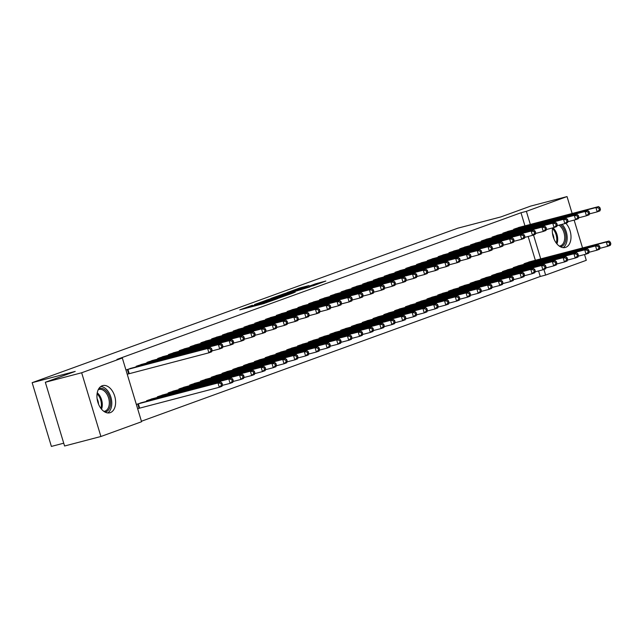 <?xml version="1.0" encoding="UTF-8"?>
<svg xmlns="http://www.w3.org/2000/svg" width="643" height="643" viewBox="0 0 643 643"><rect width="100%" height="100%" fill="white"/><g stroke="black" fill="none" stroke-linecap="round" stroke-linejoin="round"><path stroke-width="0.96" d="M252.426 305.232L239.775 309.87L263.55 303.649L277.438 298.722L251.992 305.915L249.958 306.317L252.426 305.232M565.84 223.258A14.05 8.93 -104.7 0 1 571.008 237.066A14.05 8.93 -104.7 0 1 565.727 247.33A14.05 8.93 -104.7 0 1 565.221 247.483A14.05 8.93 -104.7 0 1 555.64 242.162A14.05 8.93 -104.7 0 1 552.554 227.927M110.331 412.621A14.05 8.93 -104.7 0 1 109.832 412.782A14.05 8.93 -104.7 0 1 97.744 401.843A14.05 8.93 -104.7 0 1 102.221 385.752A14.05 8.93 -104.7 0 1 102.719 385.599A14.05 8.93 -104.7 0 1 114.808 396.53A14.05 8.93 -104.7 0 1 110.331 412.621M309.01 285.548L299.702 287.984L286.834 292.686L313.623 285.605L325.856 281.031L315.416 283.868L309.701 285.974L316.026 284.463L308.664 286.858L291.319 291.295L309.01 285.548M524.953 225.854L520.991 212.745L116.946 359.413L122.323 357.998L141.573 421.736L100.903 436.501L81.661 372.763L122.323 357.998M520.991 212.745L526.376 211.338L567.038 196.581L572.149 213.508M100.903 436.501L64.573 446.001L45.331 382.264L75.207 371.421L32.15 382.681L457.776 228.193L500.833 216.932L530.708 206.081L567.038 196.581M45.331 382.264L81.661 372.763M269.152 299.204L254.54 304.509L278.315 298.288L293.562 292.862L269.152 299.204L269.361 299.903M270.743 298.489L285.613 293.224L310.022 286.882L289.905 292.967L285.982 294.422L295.177 292.211L270.775 298.593M32.15 382.681L51.392 446.419L63.729 443.196M509.393 231.014L502.866 233.184L503.043 233.771M519.793 265.463L513.267 267.641L513.444 268.219M487.82 238.842L481.294 241.012L481.47 241.599M498.221 273.299L491.694 275.469L491.871 276.048M466.247 246.671L459.721 248.849L459.898 249.428M476.648 281.128L470.129 283.298L470.298 283.885M444.675 254.507L438.148 256.678L438.325 257.256M455.075 288.956L448.557 291.126L448.726 291.713M423.102 262.336L416.576 264.506L416.752 265.093M433.503 296.785L426.984 298.955L427.153 299.542M401.529 270.164L395.003 272.335L395.18 272.921M411.93 304.613L405.411 306.791L405.588 307.37M379.957 277.993L373.438 280.163L373.607 280.75M390.365 312.45L383.839 314.62L384.016 315.199M358.384 285.822L351.866 288L352.034 288.578M368.793 320.278L362.266 322.448L362.443 323.035M336.811 293.658L330.293 295.828L330.462 296.407M347.22 328.107L340.694 330.277L340.87 330.864M315.239 301.487L308.72 303.657L308.897 304.243M325.647 335.935L319.121 338.114L319.298 338.692M293.674 309.315L287.148 311.485L287.325 312.072M304.075 343.772L297.548 345.942L297.725 346.521M272.102 317.144L265.575 319.322L265.752 319.901M282.502 351.6L275.976 353.771L276.152 354.349M250.529 324.98L244.002 327.15L244.179 327.729M260.929 359.429L254.403 361.599L254.58 362.186M228.956 332.809L222.43 334.979L222.607 335.566M239.357 367.257L232.83 369.428L233.007 370.014M207.384 340.637L200.857 342.807L201.034 343.394M217.784 375.086L211.258 377.264L211.434 377.843M185.811 348.466L179.284 350.636L179.461 351.223M196.211 382.923L189.685 385.093L189.862 385.671M164.238 356.294L157.712 358.472L157.889 359.051M174.639 390.751L168.112 392.921L168.289 393.508M142.666 364.131L136.139 366.301L136.316 366.88M153.066 398.58L146.54 400.75L146.717 401.336M141.42 421.245L540.241 276.482L538.561 270.944M535.354 260.302L528.16 236.495M137.65 408.755L138.8 408.337M136.348 404.447L142.28 402.494M125.948 369.998L131.879 368.045M127.25 374.306L128.399 373.888M163.852 394.665L157.326 396.835L157.503 397.422M153.452 360.217L146.925 362.387L147.102 362.965M185.425 386.837L178.899 389.007L179.076 389.586M175.025 352.38L168.498 354.558L168.675 355.137M206.998 379.008L200.471 381.178L200.648 381.757M196.597 344.552L190.071 346.722L190.248 347.308M228.57 371.172L222.044 373.35L222.221 373.929M218.17 336.723L211.643 338.893L211.82 339.48M250.143 363.343L243.617 365.513L243.793 366.1M239.743 328.894L233.216 331.065L233.393 331.643M271.716 355.515L265.189 357.685L265.366 358.272M261.315 321.058L254.789 323.236L254.966 323.815M293.288 347.686L286.762 349.856L286.939 350.435M282.888 313.229L276.361 315.4L276.538 315.986M314.861 339.85L308.335 342.028L308.511 342.606M304.46 305.401L297.934 307.571L298.111 308.158M336.434 332.021L329.907 334.191L330.084 334.778M326.025 297.572L319.507 299.742L319.684 300.329M358.006 324.193L351.48 326.363L351.657 326.949M347.598 289.744L341.079 291.914L341.248 292.493M379.579 316.364L373.053 318.534L373.229 319.121M369.17 281.907L362.652 284.085L362.821 284.664M401.152 308.536L394.625 310.706L394.802 311.284M390.743 274.079L384.225 276.249L384.393 276.836M422.716 300.699L416.198 302.877L416.375 303.456M412.316 266.25L405.789 268.42L405.966 269.007M444.289 292.87L437.77 295.041L437.939 295.627M433.888 258.422L427.362 260.592L427.539 261.171M465.862 285.042L459.343 287.212L459.512 287.799M455.461 250.585L448.935 252.763L449.111 253.342M487.434 277.213L480.908 279.384L481.085 279.962M477.034 242.757L470.507 244.927L470.684 245.513M509.007 269.377L502.48 271.555L502.657 272.134M498.606 234.928L492.08 237.098L492.257 237.685M530.579 261.548L524.053 263.718L524.23 264.305M520.179 227.1L513.653 229.27L513.829 229.856M584.543 254.548L586.279 260.319L545.618 275.075L543.914 269.441M540.731 258.896L533.513 234.984M530.33 224.439L526.376 211.338M574.135 220.091L582.55 247.957M540.241 276.482L545.618 275.075M257.296 303.56L282.735 296.536L257.296 303.56M282.277 294.856L274.915 297.251L284.511 294.743L288.426 293.288L282.277 294.856M222.55 384.835L222.028 383.115L220.951 383.501L221.465 385.229L222.55 384.835L221.996 386.29L219.303 387.271L218.001 382.963L220.694 381.982L140.479 402.952M137.626 408.675L219.303 387.271L221.465 385.229M137.498 404.037L218.001 382.963L220.951 383.501M220.694 381.982L222.028 383.115M212.15 350.379L211.627 348.659L210.55 349.053L211.065 350.773L212.15 350.379L211.595 351.842L208.903 352.814L207.601 348.514L127.097 369.58M210.55 349.053L207.601 348.514L210.293 347.533L130.079 368.503M211.065 350.773L208.903 352.814L127.226 374.226M211.627 348.659L210.293 347.533M233.337 380.921L232.814 379.193L231.737 379.587L232.252 381.307L233.337 380.921L232.782 382.376L230.09 383.357L228.787 379.048L231.48 378.068L151.266 399.038M222.341 385.382L230.09 383.357L232.252 381.307M148.284 400.115L228.787 379.048L231.737 379.587M231.48 378.068L232.814 379.193M244.123 377.007L243.601 375.279L242.524 375.673L243.038 377.393L244.123 377.007L243.568 378.462L240.876 379.442L239.574 375.134L242.266 374.154L162.052 395.123M233.128 381.468L240.876 379.442L243.038 377.393M159.07 396.201L239.574 375.134L242.524 375.673M242.266 374.154L243.601 375.279M222.936 346.464L222.414 344.744L221.337 345.138L221.851 346.858L222.936 346.464L222.382 347.919L219.689 348.9L218.387 344.592L137.883 365.666M221.337 345.138L218.387 344.592L221.079 343.619L140.865 364.581M221.851 346.858L219.689 348.9L211.941 350.925M222.414 344.744L221.079 343.619M233.722 342.55L233.2 340.83L232.123 341.224L232.637 342.944L233.722 342.55L233.168 344.005L230.475 344.986L229.173 340.677L148.67 361.752M232.123 341.224L229.173 340.677L231.866 339.705L151.652 360.667M232.637 342.944L230.475 344.986L222.727 347.011M233.2 340.83L231.866 339.705M98.837 388.605A12.161 7.724 -104.7 0 1 106.987 391.973A12.161 7.724 -104.7 0 1 110.572 403.7A12.161 7.724 -104.7 0 1 104.978 412.059M103.877 411.375A11.261 7.153 75.3 0 0 104.688 411.239A11.261 7.153 75.3 0 0 109.302 403.611A11.261 7.153 75.3 0 0 98.99 389.457A11.261 7.153 75.3 0 0 98.218 389.738M107.727 412.935A13.961 8.873 75.3 0 0 111.761 404.222A13.961 8.873 75.3 0 0 100.806 386.491M97.101 398.676A8.865 5.634 -104.7 0 1 98.524 404.125M560.519 224.745A12.161 7.724 -104.7 0 1 565.961 238.4A12.161 7.724 -104.7 0 1 560.366 246.759M559.273 246.076A11.261 7.153 75.3 0 0 560.077 245.947A11.261 7.153 75.3 0 0 564.691 238.32A11.261 7.153 75.3 0 0 558.96 225.154M563.115 247.635A13.961 8.873 75.3 0 0 567.158 238.923A13.961 8.873 75.3 0 0 562.078 224.343M552.498 233.377A8.865 5.634 -104.7 0 1 553.92 238.826M254.909 373.093L254.387 371.365L253.31 371.758L253.824 373.479L254.909 373.093L254.355 374.547L251.662 375.52L250.36 371.22L253.053 370.239L172.838 391.209M243.914 377.554L251.662 375.52L253.824 373.479M169.856 392.286L250.36 371.22L253.31 371.758M253.053 370.239L254.387 371.365M265.696 369.17L265.173 367.45L264.096 367.844L264.611 369.564L265.696 369.17L265.141 370.633L262.448 371.606L261.146 367.306L263.839 366.325L183.625 387.295M254.7 373.631L262.448 371.606L264.611 369.564M180.643 388.372L261.146 367.306L264.096 367.844M263.839 366.325L265.173 367.45M244.501 338.636L243.986 336.916L242.909 337.31L243.424 339.03L244.501 338.636L243.954 340.091L241.262 341.071L239.96 336.763L159.456 357.838M242.909 337.31L239.96 336.763L242.652 335.783L162.438 356.752M243.424 339.03L241.262 341.071L233.513 343.097M243.986 336.916L242.652 335.783M255.287 334.722L254.773 333.002L253.696 333.387L254.21 335.116L255.287 334.722L254.741 336.176L252.048 337.157L250.746 332.849L170.242 353.923M253.696 333.387L250.746 332.849L253.438 331.868L173.224 352.838M254.21 335.116L252.048 337.157L244.3 339.183M254.773 333.002L253.438 331.868M276.482 365.256L275.96 363.536L274.882 363.93L275.397 365.65L276.482 365.256L275.927 366.711L273.235 367.692L271.933 363.383L274.625 362.411L194.411 383.373M265.487 369.717L273.235 367.692L275.397 365.65M191.429 384.458L271.933 363.383L274.882 363.93M274.625 362.411L275.96 363.536M266.073 330.807L265.559 329.087L264.482 329.473L264.996 331.201L266.073 330.807L265.527 332.262L262.826 333.243L261.532 328.935L181.029 350.009M264.482 329.473L261.532 328.935L264.225 327.954L184.011 348.924M264.996 331.201L262.826 333.243L255.086 335.268M265.559 329.087L264.225 327.954M287.268 361.342L286.746 359.622L285.669 360.016L286.183 361.736L287.268 361.342L286.714 362.797L284.021 363.777L282.719 359.469L285.412 358.497L205.197 379.458M276.273 365.803L284.021 363.777L286.183 361.736M202.215 380.543L282.719 359.469L285.669 360.016M285.412 358.497L286.746 359.622M276.86 326.893L276.345 325.165L275.268 325.559L275.783 327.279L276.86 326.893L276.313 328.348L273.613 329.329L272.319 325.02L191.815 346.087M275.268 325.559L272.319 325.02L275.011 324.04L194.797 345.01M275.783 327.279L273.613 329.329L265.872 331.354M276.345 325.165L275.011 324.04M298.055 357.428L297.532 355.708L296.455 356.093L296.97 357.821L298.055 357.428L297.5 358.882L294.807 359.863L293.505 355.555L296.198 354.574L215.984 375.544M287.059 361.888L294.807 359.863L296.97 357.821M213.002 376.629L293.505 355.555L296.455 356.093M296.198 354.574L297.532 355.708M287.646 322.979L287.132 321.251L286.055 321.645L286.569 323.365L287.646 322.979L287.099 324.434L284.399 325.414L283.105 321.106L202.601 342.172M286.055 321.645L283.105 321.106L285.797 320.126L205.583 341.095M286.569 323.365L284.399 325.414L276.659 327.44M287.132 321.251L285.797 320.126M308.841 353.513L308.319 351.793L307.241 352.179L307.756 353.907L308.841 353.513L308.286 354.968L305.594 355.949L304.292 351.641L306.984 350.66L226.77 371.63M297.846 357.974L305.594 355.949L307.756 353.907M223.788 372.715L304.292 351.641L307.241 352.179M306.984 350.66L308.319 351.793M298.432 319.065L297.918 317.337L296.833 317.73L297.355 319.45L298.432 319.065L297.886 320.519L295.185 321.492L293.891 317.192L213.388 338.258M296.833 317.73L293.891 317.192L296.584 316.211L216.369 337.181M297.355 319.45L295.185 321.492L287.445 323.525M297.918 317.337L296.584 316.211M319.627 349.599L319.105 347.879L318.028 348.265L318.542 349.993L319.627 349.599L319.073 351.054L316.38 352.034L315.078 347.726L317.771 346.746L237.556 367.716M308.632 354.06L316.38 352.034L318.542 349.993M234.574 368.801L315.078 347.726L318.028 348.265M317.771 346.746L319.105 347.879M309.219 315.142L308.704 313.422L307.619 313.816L308.142 315.536L309.219 315.142L308.672 316.605L305.972 317.578L304.678 313.278L224.174 334.344M307.619 313.816L304.678 313.278L307.37 312.297L227.156 333.267M308.142 315.536L305.972 317.578L298.231 319.603M308.704 313.422L307.37 312.297M330.414 345.685L329.891 343.957L328.814 344.351L329.329 346.071L330.414 345.685L329.859 347.14L327.166 348.12L325.864 343.812L328.557 342.832L248.343 363.801M319.418 350.146L327.166 348.12L329.329 346.071M245.361 364.878L325.864 343.812L328.814 344.351M328.557 342.832L329.891 343.957M320.005 311.228L319.491 309.508L318.406 309.902L318.928 311.622L320.005 311.228L319.458 312.683L316.758 313.663L315.464 309.355L234.96 330.43M318.406 309.902L315.464 309.355L318.156 308.383L237.942 329.345M318.928 311.622L316.758 313.663L309.018 315.689M319.491 309.508L318.156 308.383M341.192 341.771L340.677 340.043L339.6 340.436L340.115 342.156L341.192 341.771L340.645 343.225L337.953 344.206L336.651 339.898L339.343 338.917L259.129 359.887M330.205 346.231L337.953 344.206L340.115 342.156M256.147 360.964L336.651 339.898L339.6 340.436M339.343 338.917L340.677 340.043M330.791 307.314L330.277 305.594L329.192 305.988L329.714 307.708L330.791 307.314L330.245 308.769L327.544 309.749L326.25 305.441L245.747 326.515M329.192 305.988L326.25 305.441L328.943 304.469L248.728 325.43M329.714 307.708L327.544 309.749L319.804 311.775M330.277 305.594L328.943 304.469M351.978 337.856L351.464 336.128L350.387 336.522L350.901 338.242L351.978 337.856L351.432 339.311L348.739 340.284L347.437 335.984L350.13 335.003L269.915 355.973M340.991 342.317L348.739 340.284L350.901 338.242M266.933 357.05L347.437 335.984L350.387 336.522M350.13 335.003L351.464 336.128M341.578 303.4L341.063 301.68L339.978 302.073L340.501 303.793L341.578 303.4L341.031 304.854L338.331 305.835L337.036 301.527L256.533 322.601M339.978 302.073L337.036 301.527L339.729 300.546L259.515 321.516M340.501 303.793L338.331 305.835L330.59 307.86M341.063 301.68L339.729 300.546M362.765 333.934L362.25 332.214L361.173 332.608L361.688 334.328L362.765 333.934L362.218 335.397L359.517 336.369L358.223 332.069L360.916 331.089L280.702 352.059M351.777 338.395L359.517 336.369L361.688 334.328M277.72 353.136L358.223 332.069L361.173 332.608M360.916 331.089L362.25 332.214M352.364 299.485L351.85 297.765L350.765 298.151L351.287 299.879L352.364 299.485L351.817 300.94L349.117 301.921L347.823 297.613L267.319 318.687M350.765 298.151L347.823 297.613L350.515 296.632L270.301 317.602M351.287 299.879L349.117 301.921L341.377 303.946M351.85 297.765L350.515 296.632M373.551 330.02L373.036 328.3L371.959 328.694L372.474 330.414L373.551 330.02L373.004 331.475L370.304 332.455L369.01 328.147L371.702 327.174L291.488 348.136M362.564 334.481L370.304 332.455L372.474 330.414M288.506 349.221L369.01 328.147L371.959 328.694M371.702 327.174L373.036 328.3M363.15 295.571L362.636 293.851L361.551 294.237L362.073 295.965L363.15 295.571L362.604 297.026L359.903 298.006L358.609 293.698L278.106 314.773M361.551 294.237L358.609 293.698L361.302 292.718L281.087 313.688M362.073 295.965L359.903 298.006L352.163 300.032M362.636 293.851L361.302 292.718M384.337 326.105L383.823 324.385L382.746 324.779L383.26 326.499L384.337 326.105L383.791 327.56L381.09 328.541L379.796 324.233L382.489 323.26L302.274 344.222M373.35 330.566L381.09 328.541L383.26 326.499M299.292 345.307L379.796 324.233L382.746 324.779M382.489 323.26L383.823 324.385M373.937 291.657L373.422 289.929L372.337 290.323L372.86 292.051L373.937 291.657L373.39 293.112L370.689 294.092L369.395 289.784L288.892 310.85M372.337 290.323L369.395 289.784L372.088 288.803L291.874 309.773M372.86 292.051L370.689 294.092L362.949 296.118M373.422 289.929L372.088 288.803M395.123 322.191L394.609 320.471L393.524 320.857L394.046 322.585L395.123 322.191L394.577 323.646L391.876 324.627L390.582 320.318L393.275 319.338L313.061 340.308M384.136 326.652L391.876 324.627L394.046 322.585M310.079 341.393L390.582 320.318L393.524 320.857M393.275 319.338L394.609 320.471M384.723 287.743L384.209 286.014L383.124 286.408L383.646 288.128L384.723 287.743L384.176 289.197L381.476 290.178L380.182 285.87L299.678 306.936M383.124 286.408L380.182 285.87L382.874 284.889L302.66 305.859M383.646 288.128L381.476 290.178L373.736 292.203M384.209 286.014L382.874 284.889M405.91 318.277L405.395 316.557L404.31 316.943L404.833 318.671L405.91 318.277L405.363 319.732L402.663 320.712L401.369 316.404L404.061 315.424L323.847 336.393M394.923 322.738L402.663 320.712L404.833 318.671M320.865 337.479L401.369 316.404L404.31 316.943M404.061 315.424L405.395 316.557M395.509 283.828L394.995 282.1L393.91 282.494L394.432 284.214L395.509 283.828L394.963 285.283L392.262 286.256L390.96 281.955L310.465 303.022M393.91 282.494L390.96 281.955L393.661 280.975L313.446 301.945M394.432 284.214L392.262 286.256L384.522 288.289M394.995 282.1L393.661 280.975M416.696 314.363L416.182 312.643L415.097 313.028L415.619 314.757L416.696 314.363L416.15 315.817L413.449 316.798L412.155 312.49L414.848 311.509L334.633 332.479M405.709 318.824L413.449 316.798L415.619 314.757M331.651 333.564L412.155 312.49L415.097 313.028M414.848 311.509L416.182 312.643M406.296 279.906L405.773 278.186L404.696 278.58L405.219 280.3L406.296 279.906L405.749 281.369L403.048 282.341L401.746 278.041L321.251 299.108M404.696 278.58L401.746 278.041L404.447 277.061L324.233 298.031M405.219 280.3L403.048 282.341L395.308 284.367M405.773 278.186L404.447 277.061M427.482 310.448L426.968 308.72L425.883 309.114L426.405 310.834L427.482 310.448L426.936 311.903L424.235 312.884L422.941 308.576L425.634 307.595L345.42 328.565M416.495 314.909L424.235 312.884L426.405 310.834M342.438 329.642L422.941 308.576L425.883 309.114M425.634 307.595L426.968 308.72M417.082 275.992L416.56 274.272L415.482 274.665L416.005 276.386L417.082 275.992L416.535 277.446L413.835 278.427L412.533 274.119L332.037 295.193M415.482 274.665L412.533 274.119L415.233 273.146L335.019 294.108M416.005 276.386L413.835 278.427L406.095 280.452M416.56 274.272L415.233 273.146M438.269 306.534L437.754 304.806L436.669 305.2L437.192 306.92L438.269 306.534L437.722 307.989L435.022 308.97L433.728 304.661L436.42 303.681L356.206 324.651M427.282 310.995L435.022 308.97L437.192 306.92M353.224 325.728L433.728 304.661L436.669 305.2M436.42 303.681L437.754 304.806M427.868 272.077L427.346 270.357L426.269 270.751L426.791 272.471L427.868 272.077L427.322 273.532L424.621 274.513L423.319 270.205L342.823 291.279M426.269 270.751L423.319 270.205L426.02 269.232L345.805 290.194M426.791 272.471L424.621 274.513L416.881 276.538M427.346 270.357L426.02 269.232M449.055 302.62L448.541 300.892L447.456 301.286L447.978 303.006L449.055 302.62L448.509 304.075L445.808 305.047L444.514 300.747L447.206 299.767L366.992 320.736M438.068 307.081L445.808 305.047L447.978 303.006M364.01 321.813L444.514 300.747L447.456 301.286M447.206 299.767L448.541 300.892M438.655 268.163L438.132 266.443L437.055 266.837L437.578 268.557L438.655 268.163L438.108 269.618L435.407 270.599L434.105 266.29L353.61 287.365M437.055 266.837L434.105 266.29L436.806 265.31L356.592 286.28M437.578 268.557L435.407 270.599L427.667 272.624M438.132 266.443L436.806 265.31M459.841 298.698L459.327 296.978L458.242 297.371L458.764 299.091L459.841 298.698L459.295 300.16L456.594 301.133L455.3 296.833L457.993 295.852L377.779 316.822M448.854 303.158L456.594 301.133L458.764 299.091M374.797 317.899L455.3 296.833L458.242 297.371M457.993 295.852L459.327 296.978M449.441 264.249L448.918 262.529L447.841 262.915L448.364 264.643L449.441 264.249L448.894 265.704L446.194 266.684L444.892 262.376L364.396 283.45M447.841 262.915L444.892 262.376L447.592 261.396L367.378 282.365M448.364 264.643L446.194 266.684L438.446 268.71M448.918 262.529L447.592 261.396M470.628 294.783L470.113 293.063L469.028 293.457L469.551 295.177L470.628 294.783L470.081 296.238L467.381 297.219L466.087 292.911L468.779 291.938L388.565 312.9M459.641 299.244L467.381 297.219L469.551 295.177M385.583 313.985L466.087 292.911L469.028 293.457M468.779 291.938L470.113 293.063M460.227 260.335L459.705 258.615L458.628 259L459.15 260.728L460.227 260.335L459.681 261.789L456.98 262.77L455.678 258.462L375.182 279.536M458.628 259L455.678 258.462L458.379 257.481L378.156 278.451M459.15 260.728L456.98 262.77L449.232 264.795M459.705 258.615L458.379 257.481M481.414 290.869L480.9 289.149L479.815 289.543L480.337 291.263L481.414 290.869L480.868 292.324L478.167 293.304L476.873 288.996L479.565 288.024L399.351 308.986M470.427 295.33L478.167 293.304L480.337 291.263M396.369 310.071L476.873 288.996L479.815 289.543M479.565 288.024L480.9 289.149M471.014 256.42L470.491 254.692L469.414 255.086L469.937 256.814L471.014 256.42L470.467 257.875L467.766 258.856L466.464 254.548L385.969 275.622M469.414 255.086L466.464 254.548L469.165 253.567L388.943 274.537M469.937 256.814L467.766 258.856L460.018 260.881M470.491 254.692L469.165 253.567M492.2 286.955L491.686 285.235L490.601 285.629L491.123 287.349L492.2 286.955L491.654 288.41L488.953 289.39L487.651 285.082L490.352 284.102L410.138 305.071M481.213 291.416L488.953 289.39L491.123 287.349M407.156 306.156L487.651 285.082L490.601 285.629M490.352 284.102L491.686 285.235M481.8 252.506L481.277 250.778L480.2 251.172L480.723 252.892L481.8 252.506L481.253 253.961L478.553 254.941L477.251 250.633L396.755 271.7M480.2 251.172L477.251 250.633L479.951 249.653L399.729 270.623M480.723 252.892L478.553 254.941L470.805 256.967M481.277 250.778L479.951 249.653M502.987 283.041L502.464 281.321L501.387 281.706L501.91 283.434L502.987 283.041L502.44 284.495L499.74 285.476L498.438 281.168L501.138 280.187L420.924 301.157M491.999 287.501L499.74 285.476L501.91 283.434M417.942 302.242L498.438 281.168L501.387 281.706M501.138 280.187L502.464 281.321M492.586 248.592L492.064 246.864L490.987 247.258L491.509 248.978L492.586 248.592L492.04 250.047L489.339 251.027L488.037 246.719L407.541 267.785M490.987 247.258L488.037 246.719L490.738 245.739L410.515 266.708M491.509 248.978L489.339 251.027L481.591 253.053M492.064 246.864L490.738 245.739M513.773 279.126L513.251 277.406L512.174 277.792L512.696 279.52L513.773 279.126L513.227 280.581L510.526 281.562L509.224 277.254L511.924 276.273L431.71 297.243M502.786 283.587L510.526 281.562L512.696 279.52M428.728 298.328L509.224 277.254L512.174 277.792M511.924 276.273L513.251 277.406M503.373 244.67L502.85 242.95L501.773 243.343L502.296 245.063L503.373 244.67L502.826 246.132L500.125 247.105L498.823 242.805L418.328 263.871M501.773 243.343L498.823 242.805L501.524 241.824L421.302 262.794M502.296 245.063L500.125 247.105L492.377 249.13M502.85 242.95L501.524 241.824M524.559 275.212L524.037 273.484L522.96 273.878L523.482 275.606L524.559 275.212L524.013 276.667L521.312 277.647L520.01 273.339L522.711 272.359L442.497 293.329M513.572 279.673L521.312 277.647L523.482 275.606M439.515 294.406L520.01 273.339L522.96 273.878M522.711 272.359L524.037 273.484M514.159 240.755L513.636 239.035L512.559 239.429L513.082 241.149L514.159 240.755L513.612 242.218L510.912 243.191L509.61 238.883L429.114 259.957M512.559 239.429L509.61 238.883L512.31 237.91L432.088 258.872M513.082 241.149L510.912 243.191L503.164 245.216M513.636 239.035L512.31 237.91M535.346 271.298L534.823 269.57L533.746 269.964L534.269 271.684L535.346 271.298L534.799 272.753L532.099 273.733L530.796 269.425L533.497 268.444L453.283 289.414M524.358 275.759L532.099 273.733L534.269 271.684M450.301 290.491L530.796 269.425L533.746 269.964M533.497 268.444L534.823 269.57M524.945 236.841L524.423 235.121L523.346 235.515L523.868 237.235L524.945 236.841L524.399 238.296L521.698 239.276L520.396 234.968L439.9 256.043M523.346 235.515L520.396 234.968L523.097 233.996L442.874 254.958M523.868 237.235L521.698 239.276L513.95 241.302M524.423 235.121L523.097 233.996M546.132 267.384L545.61 265.655L544.533 266.049L545.055 267.769L546.132 267.384L545.585 268.838L542.885 269.811L541.583 265.511L544.283 264.53L464.069 285.5M535.137 271.844L542.885 269.811L545.055 267.769M461.087 286.577L541.583 265.511L544.533 266.049M544.283 264.53L545.61 265.655M535.732 232.927L535.209 231.207L534.132 231.601L534.654 233.321L535.732 232.927L535.185 234.382L532.484 235.362L531.182 231.054L450.687 252.128M534.132 231.601L531.182 231.054L533.883 230.073L453.661 251.043M534.654 233.321L532.484 235.362L524.736 237.388M535.209 231.207L533.883 230.073M556.918 263.461L556.396 261.741L555.319 262.135L555.841 263.855L556.918 263.461L556.372 264.924L553.671 265.897L552.369 261.597L555.07 260.616L474.847 281.586M545.923 267.922L553.671 265.897L555.841 263.855M471.874 282.663L552.369 261.597L555.319 262.135M555.07 260.616L556.396 261.741M546.518 229.012L545.995 227.292L544.918 227.678L545.441 229.406L546.518 229.012L545.963 230.467L543.271 231.448L541.969 227.14L461.473 248.214M544.918 227.678L541.969 227.14L544.669 226.159L464.447 247.129M545.441 229.406L543.271 231.448L535.523 233.473M545.995 227.292L544.669 226.159M567.705 259.547L567.182 257.827L566.105 258.221L566.628 259.941L567.705 259.547L567.158 261.002L564.458 261.982L563.155 257.674L565.856 256.702L485.634 277.663M556.709 264.008L564.458 261.982L566.628 259.941M482.66 278.749L563.155 257.674L566.105 258.221M565.856 256.702L567.182 257.827M557.304 225.098L556.782 223.378L555.705 223.764L556.227 225.492L557.304 225.098L556.75 226.553L554.057 227.534L552.755 223.225L472.259 244.3M555.705 223.764L552.755 223.225L555.456 222.245L475.233 243.215M556.227 225.492L554.057 227.534L546.309 229.559M556.782 223.378L555.456 222.245M578.491 255.633L577.969 253.913L576.892 254.306L577.414 256.027L578.491 255.633L577.944 257.087L575.244 258.068L573.942 253.76L576.642 252.787L496.42 273.749M567.496 260.094L575.244 258.068L577.414 256.027M493.446 274.834L573.942 253.76L576.892 254.306M576.642 252.787L577.969 253.913M568.09 221.184L567.568 219.464L566.491 219.85L567.013 221.578L568.09 221.184L567.536 222.639L564.843 223.619L563.541 219.311L483.046 240.386M566.491 219.85L563.541 219.311L566.242 218.331L486.02 239.3M567.013 221.578L564.843 223.619L557.095 225.645M567.568 219.464L566.242 218.331M589.277 251.718L588.755 249.998L587.678 250.392L588.2 252.112L589.277 251.718L588.731 253.173L586.03 254.154L584.728 249.846L587.429 248.865L507.206 269.835M578.282 256.179L586.03 254.154L588.2 252.112M504.233 270.92L584.728 249.846L587.678 250.392M587.429 248.865L588.755 249.998M578.877 217.27L578.354 215.542L577.277 215.935L577.8 217.655L578.877 217.27L578.322 218.724L575.63 219.705L574.328 215.397L493.832 236.463M577.277 215.935L574.328 215.397L577.028 214.416L496.806 235.386M577.8 217.655L575.63 219.705L567.882 221.731M578.354 215.542L577.028 214.416M600.064 247.804L599.541 246.084L598.464 246.47L598.987 248.198L600.064 247.804L599.517 249.259L596.817 250.24L595.514 245.931L598.215 244.951L517.993 265.921M589.068 252.265L596.817 250.24L598.987 248.198M515.019 267.006L595.514 245.931L598.464 246.47M598.215 244.951L599.541 246.084M589.663 213.355L589.141 211.627L588.064 212.021L588.586 213.741L589.663 213.355L589.109 214.81L586.416 215.791L585.114 211.483L504.618 232.549M588.064 212.021L585.114 211.483L587.815 210.502L507.592 231.472M588.586 213.741L586.416 215.791L578.668 217.816M589.141 211.627L587.815 210.502M610.85 243.89L610.328 242.17L609.251 242.556L609.773 244.284L610.85 243.89L610.303 245.345L607.603 246.325L606.301 242.017L609.001 241.037L528.779 262.006M599.855 248.351L607.603 246.325L609.773 244.284M525.805 263.091L606.301 242.017L609.251 242.556M609.001 241.037L610.328 242.17M600.449 209.433L599.927 207.713L598.85 208.107L599.372 209.827L600.449 209.433L599.895 210.896L597.202 211.869L595.9 207.568L515.397 228.635M598.85 208.107L595.9 207.568L598.601 206.588L518.379 227.558M599.372 209.827L597.202 211.869L589.454 213.894M599.927 207.713L598.601 206.588M252.201 306.615L251.992 305.915M254.186 306.1L253.969 305.393M261.894 304.083L261.588 303.062M264.482 303.383L264.273 302.7M266.419 302.74L266.258 302.186M266.958 300.538L266.773 299.935M283.418 294.558L283.233 293.955M285.83 293.931L285.613 293.224M315.609 284.503L315.416 283.868M318.052 283.997L317.795 283.137M299.879 288.586L299.702 287.984M302.282 287.935L302.081 287.252M139.065 408.265L137.763 403.957M139.644 408.104L138.341 403.796M127.941 369.347L129.243 373.655M127.362 369.508L128.656 373.816M148.774 400.798L148.549 400.042M149.361 400.645L149.128 399.882M159.56 396.884L159.335 396.128M160.147 396.731L159.914 395.967M138.727 365.433L138.952 366.188M138.149 365.594L138.374 366.341M149.514 361.519L149.739 362.274M148.935 361.679L149.16 362.427M97.246 392.801A11.261 7.153 -104.7 0 1 102.285 405.444A11.261 7.153 -104.7 0 1 101.53 409.181M100.895 408.385A10.891 6.92 75.3 0 0 101.377 405.516A10.891 6.92 75.3 0 0 97.077 393.797M552.996 227.807A11.261 7.153 -104.7 0 1 557.682 240.152A11.261 7.153 -104.7 0 1 556.918 243.89M556.291 243.094A10.891 6.92 75.3 0 0 556.774 240.217A10.891 6.92 75.3 0 0 552.474 228.506M170.347 392.969L170.122 392.214M170.934 392.817L170.7 392.053M181.133 389.047L180.908 388.3M181.72 388.902L181.487 388.139M160.3 357.604L160.525 358.36M159.721 357.765L159.946 358.513M171.086 353.69L171.311 354.446M170.508 353.843L170.733 354.598M191.919 385.133L191.694 384.385M192.498 384.98L192.273 384.225M181.873 349.768L182.098 350.531M181.294 349.929L181.519 350.684M202.706 381.219L202.481 380.471M203.284 381.066L203.059 380.31M192.659 345.854L192.884 346.617M192.08 346.014L192.305 346.77M213.492 377.304L213.267 376.549M214.071 377.152L213.846 376.396M203.445 341.939L203.67 342.703M202.867 342.1L203.092 342.856M224.278 373.39L224.053 372.635M224.857 373.237L224.632 372.482M214.232 338.025L214.457 338.789M213.653 338.186L213.878 338.941M235.065 369.476L234.84 368.72M235.643 369.323L235.418 368.56M225.018 334.111L225.243 334.874M224.431 334.272L224.664 335.027M245.851 365.562L245.626 364.806M246.43 365.409L246.205 364.645M235.804 330.197L236.029 330.952M235.217 330.357L235.451 331.105M256.637 361.647L256.412 360.892M257.216 361.495L256.991 360.731M246.59 326.282L246.816 327.038M246.004 326.443L246.237 327.191M267.424 357.733L267.199 356.978M268.002 357.58L267.777 356.817M257.377 322.368L257.602 323.124M256.79 322.529L257.023 323.276M278.21 353.819L277.985 353.063M278.789 353.666L278.564 352.903M268.163 318.454L268.388 319.209M267.576 318.606L267.809 319.362M288.996 349.896L288.771 349.149M289.575 349.744L289.35 348.988M278.949 314.531L279.175 315.295M278.363 314.692L278.596 315.448M299.783 345.982L299.558 345.235M300.361 345.83L300.136 345.074M289.736 310.617L289.961 311.381M289.149 310.778L289.382 311.534M310.569 342.068L310.344 341.312M311.148 341.915L310.923 341.16M300.522 306.703L300.747 307.467M299.935 306.864L300.168 307.619M321.355 338.154L321.122 337.398M321.934 338.001L321.709 337.245M311.308 302.789L311.534 303.552M310.722 302.949L310.955 303.705M332.142 334.239L331.909 333.484M332.72 334.087L332.495 333.323M322.095 298.874L322.32 299.638M321.508 299.035L321.741 299.791M342.928 330.325L342.695 329.57M343.507 330.172L343.282 329.409M332.881 294.96L333.106 295.716M332.294 295.121L332.527 295.868M353.714 326.411L353.481 325.655M354.293 326.258L354.068 325.495M343.659 291.046L343.892 291.801M343.081 291.207L343.314 291.954M364.501 322.497L364.268 321.741M365.079 322.344L364.854 321.58M354.446 287.132L354.679 287.887M353.867 287.292L354.1 288.04M375.287 318.582L375.054 317.827M375.866 318.43L375.641 317.666M365.232 283.217L365.465 283.973M364.653 283.37L364.886 284.126M386.073 314.66L385.84 313.913M386.652 314.507L386.427 313.752M376.018 279.295L376.251 280.059M375.44 279.456L375.673 280.211M396.86 310.746L396.627 309.998M397.438 310.593L397.213 309.838M386.805 275.381L387.038 276.144M386.226 275.542L386.451 276.297M407.646 306.832L407.413 306.084M408.225 306.679L408 305.923M397.591 271.467L397.824 272.23M397.012 271.627L397.237 272.383M418.432 302.917L418.199 302.162M419.011 302.765L418.786 302.009M408.377 267.552L408.61 268.316M407.799 267.713L408.024 268.469M429.219 299.003L428.985 298.248M429.797 298.85L429.564 298.087M419.164 263.638L419.397 264.402M418.585 263.799L418.81 264.554M440.005 295.089L439.772 294.333M440.584 294.936L440.351 294.173M429.95 259.724L430.183 260.479M429.371 259.885L429.596 260.632M450.791 291.175L450.558 290.419M451.37 291.022L451.137 290.258M440.736 255.81L440.969 256.565M440.158 255.97L440.383 256.718M461.578 287.26L461.344 286.505M462.156 287.108L461.923 286.344M451.523 251.895L451.756 252.651M450.944 252.056L451.169 252.803M472.364 283.346L472.131 282.59M472.943 283.193L472.709 282.43M462.309 247.981L462.542 248.737M461.73 248.134L461.955 248.889M483.142 279.424L482.917 278.676M483.729 279.271L483.496 278.515M473.095 244.059L473.328 244.822M472.517 244.219L472.742 244.975M493.928 275.509L493.703 274.762M494.515 275.357L494.282 274.601M483.882 240.144L484.115 240.908M483.303 240.305L483.528 241.061M504.715 271.595L504.49 270.848M505.302 271.442L505.068 270.687M494.668 236.23L494.901 236.994M494.089 236.391L494.314 237.146M515.501 267.681L515.276 266.925M516.088 267.528L515.855 266.773M505.454 232.316L505.687 233.079M504.876 232.477L505.101 233.232M526.287 263.767L526.062 263.011M526.874 263.614L526.641 262.85M516.241 228.402L516.474 229.165M515.662 228.562L515.887 229.318M250.207 307.137L249.958 306.317M262.489 303.922L262.248 303.11"/></g></svg>
